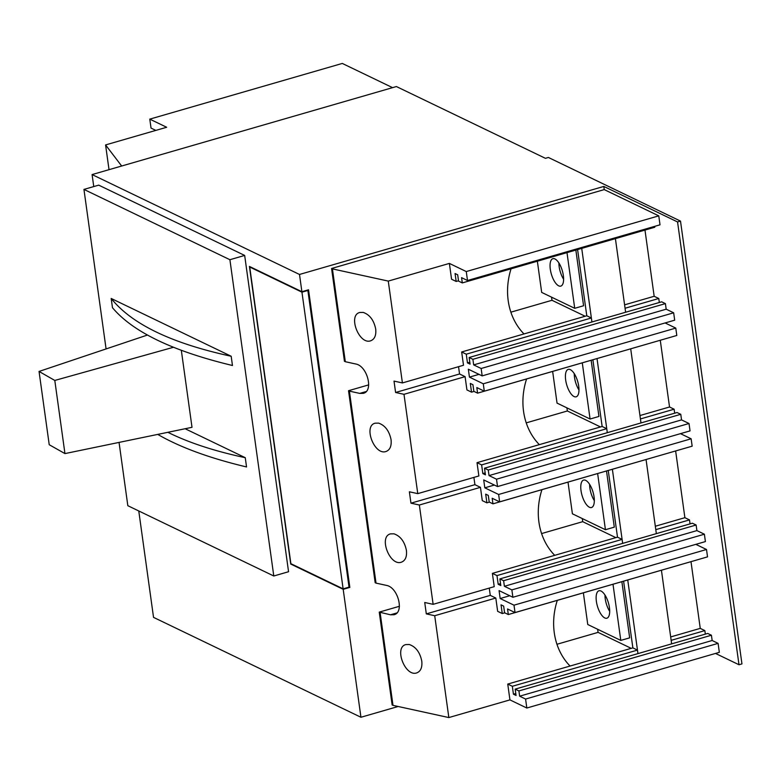<?xml version="1.0" encoding="UTF-8"?>
<svg xmlns="http://www.w3.org/2000/svg" width="781" height="781" viewBox="0 0 781 781"><rect width="100%" height="100%" fill="white"/><g stroke="black" fill="none" stroke-linecap="round" stroke-linejoin="round"><path stroke-width="1.17" d="M307.226 290.161L307.87 290.464L349.029 587.136L343.123 588.845L290.883 563.687L249.725 267.014L301.954 292.172L343.123 588.845M307.87 290.464L301.954 292.172M167.866 432.303C188.699 442.671 214.502 451.135 245.263 457.695L246.542 466.95C209.698 458.193 180.099 447.347 157.742 434.402M111.185 298.459C131.696 324.125 171.693 343.386 231.186 356.253L232.465 365.498C172.777 351.177 132.77 331.905 112.474 307.704L111.185 298.459L231.186 356.253M715.513 653.443L738.992 664.748L741.95 663.899L680.505 221.101L548.379 157.459L545.421 158.318L396.387 86.545L92.09 174.573L299.504 274.463L301.896 291.704L249.422 266.428L290.727 564.058L343.191 589.323L360.939 717.261L398.173 706.493M92.09 174.573L93.749 186.571M138.764 510.959L153.535 617.371L360.939 717.261M244.668 255.436L98.718 185.136L83.948 189.412L229.897 259.712L244.668 255.436L288.56 571.721L273.789 575.997L229.897 259.712M597.641 473.559L605.431 529.713L572.405 513.8L568.012 482.131M582.284 362.862L590.075 419.016L557.038 403.103L552.645 371.434M566.986 252.634L574.718 308.319L541.682 292.406L537.357 261.215M621.871 581.699L629.662 637.852L620.797 640.41L587.761 624.507L583.368 592.838M343.191 589.323L349.839 587.4L308.534 289.78L301.896 291.704M299.504 274.463L603.801 186.434L604.24 189.598L331.574 268.479L344.45 361.3L345.309 361.71L332.423 268.889L331.574 268.479M680.505 221.101L677.557 221.95L603.801 186.434M185.126 428.73L245.263 457.695M273.789 575.997L127.83 505.697L119.054 442.407M106.079 348.931L83.948 189.412M349.839 587.4L348.716 587.429M291.293 563.892L290.727 564.058M250.291 266.848L249.725 267.014M574.718 308.319L583.573 305.752L575.851 250.076M554.959 258.96A14.273 5.74 -106.1 0 0 552.86 258.687A14.273 5.74 -106.1 0 0 551.318 273.994A14.273 5.74 -106.1 0 0 560.797 286.11A14.273 5.74 -106.1 0 0 562.935 273.184A14.273 5.74 -106.1 0 0 554.959 258.96M558.903 262.963A14.273 5.74 -106.1 0 0 563.618 279.276M590.075 419.016L598.939 416.449L591.149 360.295M570.325 369.657A14.273 5.74 -106.1 0 0 568.217 369.384A14.273 5.74 -106.1 0 0 566.674 384.691A14.273 5.74 -106.1 0 0 576.153 396.816A14.273 5.74 -106.1 0 0 578.301 383.881A14.273 5.74 -106.1 0 0 570.325 369.657M574.26 373.66A14.273 5.74 -106.1 0 0 578.975 389.973M605.431 529.713L614.296 527.146L606.505 471.002M585.682 480.354A14.273 5.74 -106.1 0 0 583.583 480.09A14.273 5.74 -106.1 0 0 582.04 495.388A14.273 5.74 -106.1 0 0 591.52 507.513A14.273 5.74 -106.1 0 0 593.658 494.588A14.273 5.74 -106.1 0 0 585.682 480.354M589.626 484.366A14.273 5.74 -106.1 0 0 594.341 500.67M601.048 591.051A14.273 5.74 -106.1 0 0 598.939 590.787A14.273 5.74 -106.1 0 0 597.397 606.095A14.273 5.74 -106.1 0 0 606.876 618.21A14.273 5.74 -106.1 0 0 609.024 605.285A14.273 5.74 -106.1 0 0 601.048 591.051M620.797 640.41L613.007 584.266M604.982 595.063A14.273 5.74 -106.1 0 0 609.697 611.367M738.992 664.748L677.557 221.95M109.018 169.672L105.581 144.934L166.675 127.264L149.786 119.132L342.293 63.437L392.56 87.648M105.581 144.934L121.66 166.011M149.786 119.132L151.036 128.094L155.829 130.398M670.674 636.935L700.254 628.383L691 561.695M655.318 526.238L684.888 517.686L675.643 450.998M639.961 415.541L669.532 406.989L660.277 340.301M624.595 304.844L654.166 296.282L644.979 230.073M456.172 281.443L455.069 273.535L457.686 274.795L458.564 281.121L462.303 282.917L461.571 277.655L467.507 280.516L466.267 271.554L449.378 263.412L451.564 279.227L456.172 281.443L458.515 280.769M625.073 308.251L658.773 298.498L654.166 296.282M410.952 503.179L474.916 484.679L480.442 487.344L419.348 505.014L410.952 503.179L409.371 491.796L417.767 493.631L403.992 394.317L465.085 376.647L466.931 389.924L471.529 392.14L470.318 383.442L472.935 384.701L473.852 391.349L477.591 393.146L476.82 387.561L484.298 391.164L483.273 383.783L469.44 377.116L468.346 369.218L482.17 375.876L481.155 368.495L473.676 364.893L472.895 359.309L469.156 357.503L470.084 364.141L467.468 362.892L466.267 354.193L461.659 351.977L586.775 315.778L591.383 317.994L591.93 321.987L581.728 248.378M466.267 354.193L591.383 317.994M471.529 392.14L474.018 391.427M469.44 377.116L479.017 374.353M483.273 383.783L675.78 328.088L665.109 322.953M482.17 375.876L674.686 320.181L673.661 312.8L666.183 309.198L665.402 303.614L661.663 301.817L469.156 357.503M467.468 362.892L469.811 362.208M659.32 302.491L658.773 298.498M640.43 418.948L674.13 409.205L669.532 406.989M480.442 487.344L482.287 500.631L486.885 502.847L485.684 494.148L488.291 495.408L489.218 502.046L492.957 503.843L492.176 498.258L499.655 501.861L498.629 494.48L484.806 487.822L483.712 479.915L497.536 486.573L496.511 479.192L489.033 475.59L488.262 470.006L484.523 468.2L485.44 474.848L482.834 473.589L481.623 464.89L477.025 462.674L602.141 426.475L606.739 428.691L607.296 432.684M481.623 464.89L606.739 428.691M486.885 502.847L489.375 502.124M484.806 487.822L494.373 485.05M498.629 494.48L691.136 438.795L680.476 433.65M497.536 486.573L690.043 430.887L689.018 423.497L681.54 419.905L680.768 414.311L677.029 412.514L484.523 468.2M482.834 473.589L485.177 472.905M674.686 413.188L674.13 409.205M655.786 529.645L689.496 519.902L684.888 517.686M495.808 598.041L434.714 615.721L426.309 613.886L490.273 595.376L495.808 598.041L497.653 611.328L502.251 613.544L501.041 604.845L503.657 606.105L504.575 612.743L508.314 614.549L507.543 608.955L515.021 612.558L513.996 605.177L500.162 598.519L499.069 590.612L512.892 597.27L511.867 589.889L504.399 586.287L503.618 580.703L499.879 578.906L500.806 585.545L498.19 584.286L496.98 575.587L492.381 573.371L617.498 537.172L622.106 539.398L622.652 543.391L612.382 469.303M496.98 575.587L622.106 539.398M502.251 613.544L504.741 612.821M500.162 598.519L509.739 595.747M513.996 605.177L706.502 549.492L695.832 544.347M512.892 597.27L705.399 541.584L704.384 534.204L696.906 530.602L696.125 525.017L692.386 523.211L499.879 578.906M498.19 584.286L500.533 583.612M690.043 523.895L689.496 519.902M705.341 634.113L704.852 630.599L700.254 628.383M671.152 640.352L704.852 630.599M512.346 686.284L507.748 684.068L509.934 699.883L526.833 708.025L525.584 699.054L519.648 696.193L518.916 690.931L515.177 689.125L516.056 695.451L513.439 694.192L512.346 686.284L637.462 650.095L637.95 653.609M513.439 694.192L515.782 693.518M507.748 684.068L632.864 647.869L637.462 650.095M557.302 600.374A67.176 57.872 115.7 0 0 570.071 666.047M434.714 615.721L448.841 717.563L509.934 699.883M631.224 648.347L598.08 632.376L597.641 629.261M556.951 644.276L598.08 632.376M541.936 489.677A67.176 57.872 115.7 0 0 554.715 555.34M492.381 573.371L494.227 586.658L433.133 604.328L419.348 505.014M615.867 537.64L582.714 521.679L582.284 518.564M541.594 533.569L582.714 521.679M526.579 378.98A67.176 57.872 115.7 0 0 539.349 444.643M477.025 462.674L478.87 475.961L417.767 493.631M600.501 426.943L567.357 410.982L566.918 407.867M526.228 422.872L567.357 410.982M511.047 268.82A67.176 57.872 115.7 0 0 523.992 333.946M461.659 351.977L463.504 365.254L402.41 382.934L388.274 281.092L332.423 268.889M449.378 263.412L388.274 281.092M585.145 316.246L551.991 300.285L551.562 297.161M510.872 312.175L551.991 300.285M368.71 384.877L348.531 390.715L375.173 582.704L376.022 583.114L349.39 391.125L359.758 393.399L363.311 393.331C373.865 391.115 367.265 365.781 355.677 363.985L345.309 361.71M348.531 390.715L349.39 391.125M526.833 708.025L719.34 652.33L718.09 643.368L712.155 640.508L711.423 635.236L707.684 633.44L515.177 689.125M467.507 280.516L660.013 224.821L658.773 215.859L604.24 189.598M462.303 282.917L654.81 227.232L654.683 226.363M484.298 391.164L676.805 335.469L675.78 328.088M477.591 393.146L670.098 337.412M499.655 501.861L692.161 446.176L691.136 438.795M492.957 503.843L685.454 448.109M515.021 612.558L707.527 556.873L706.502 549.492M508.314 614.549L700.821 558.815M421.769 661.038C419.944 652.272 415.785 646.766 409.303 644.52L405.866 644.579C393.78 647.312 405.124 677.02 416.693 672.919C420.725 671.377 422.414 667.413 421.769 661.038M406.413 550.341C404.578 541.575 400.428 536.069 393.946 533.813L390.5 533.882C378.414 536.615 389.768 566.323 401.327 562.213C405.359 560.68 407.057 556.716 406.413 550.341M391.056 439.644C389.221 430.878 385.062 425.372 378.58 423.117L375.144 423.185C363.058 425.918 374.402 455.626 385.97 451.516C390.002 449.973 391.691 446.019 391.056 439.644M375.69 328.947C373.855 320.181 369.706 314.665 363.224 312.42L359.777 312.478C347.691 315.221 359.045 344.929 370.604 340.819C374.636 339.276 376.335 335.322 375.69 328.947M399.433 606.281L379.254 612.119L390.48 614.793L394.034 614.725C404.587 612.509 397.988 587.175 386.39 585.379L376.022 583.114M380.113 612.529L392.989 705.36L392.14 704.95L379.254 612.119M448.841 717.563L392.989 705.36M426.309 613.886L424.737 602.493L433.133 604.328M403.992 394.317L395.596 392.482L394.014 381.099L402.41 382.934M466.267 271.554L658.773 215.859M489.267 588.093L490.273 595.376M473.901 477.396L474.916 484.679M458.545 366.689L459.55 373.982L465.085 376.647M395.596 392.482L459.55 373.982M481.155 368.495L673.661 312.8M473.676 364.893L666.183 309.198M472.895 359.309L665.402 303.614M496.511 479.192L689.018 423.497M489.033 475.59L681.54 419.905M488.262 470.006L680.768 414.311M511.867 589.889L704.384 534.204M504.399 586.287L696.906 530.602M503.618 580.703L696.125 525.017M525.584 699.054L718.09 643.368M519.648 696.193L712.155 640.508M518.916 690.931L711.423 635.236M627.748 580L637.96 653.609M671.64 643.866L661.429 570.257M623.609 581.191L632.864 647.879M656.343 533.638L646.063 459.56M608.253 470.494L617.498 537.182M640.986 422.941L630.706 348.853M592.886 359.797L602.141 426.475M597.026 358.596L607.306 432.684M625.62 312.244L615.408 238.635M577.589 249.569L586.785 315.778M64.95 453.595L49.223 444.721L39.05 371.444L54.797 380.445L64.95 453.595L192.009 427.314L181.329 350.327M54.797 380.445L173.441 347.281M147.384 335.059L39.05 371.444M366.201 391.535L359.758 393.399M396.924 612.929L390.48 614.793"/></g></svg>
